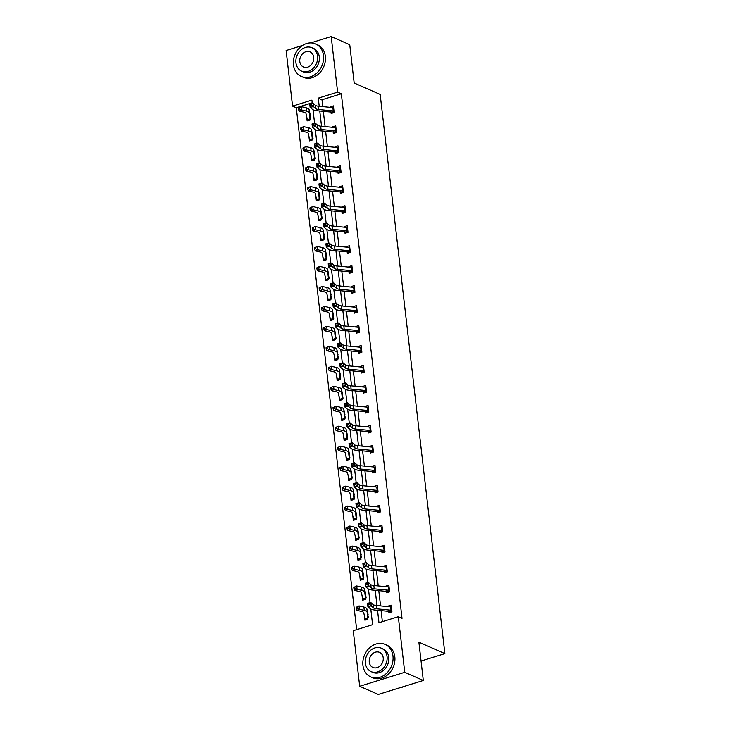 <?xml version="1.0" encoding="UTF-8"?>
<svg xmlns="http://www.w3.org/2000/svg" width="731" height="731" viewBox="0 0 731 731"><rect width="100%" height="100%" fill="white"/><g stroke="black" fill="none" stroke-linecap="round" stroke-linejoin="round"><path stroke-width="1.1" d="M310.666 42.919L331.189 36.55L349.747 44.719L354.179 82.996L380.166 94.436L444.868 653.633L418.881 642.193L423.304 680.47L378.256 694.45L359.689 686.281L353.256 630.689L372.6 624.694L370.791 609.033M312.219 102.806L296.274 107.749L356.664 629.638M296.274 107.749L292.564 106.114L286.132 50.53L302.57 45.432M423.304 680.47L404.746 672.301L359.689 686.281M421.056 661.025L444.868 653.633M333.153 130.666L333.473 133.444L336.479 132.512L335.712 125.86L332.706 126.792L332.769 127.331M337.777 170.606L338.097 173.393L341.103 172.461L340.326 165.8L337.329 166.732L337.393 167.28M342.4 210.546L342.72 213.333L345.717 212.401L344.95 205.74L341.944 206.672L342.007 207.22M347.015 250.486L347.344 253.273L350.341 252.341L349.573 245.689L346.567 246.621L346.631 247.16M351.638 290.435L351.958 293.213L354.964 292.281L354.197 285.629L351.191 286.561L351.255 287.1M356.262 330.375L356.582 333.162L359.588 332.23L358.811 325.569L355.814 326.501L355.878 327.049M360.886 370.315L361.205 373.102L364.212 372.17L363.435 365.509L360.438 366.441L360.493 366.989M365.5 410.255L365.829 413.042L368.826 412.11L368.058 405.458L365.052 406.39L365.116 406.929M370.124 450.205L370.443 452.982L373.45 452.05L372.682 445.398L369.676 446.33L369.74 446.869M374.747 490.145L375.067 492.932L378.073 492L377.306 485.338L374.299 486.27L374.363 486.819M379.371 530.085L379.691 532.872L382.697 531.94L381.92 525.278L378.923 526.21L378.987 526.759M383.985 570.025L384.314 572.812L387.311 571.88L386.544 565.227L383.537 566.159L383.601 566.699M388.609 609.974L388.929 612.752L391.935 611.82L391.167 605.167L388.161 606.1L388.225 606.639M377.534 610.284L378.969 622.711L398.313 616.717L402.023 618.353L341.331 93.769L321.987 99.772L322.782 106.625M323.33 111.35L325.094 126.6M325.633 131.315L327.406 146.565M327.945 151.29L329.708 166.54M330.257 171.264L332.02 186.515M332.568 191.23L334.332 206.48M334.88 211.204L336.644 226.455M337.192 231.179L338.956 246.42M339.504 251.144L341.267 266.395M341.816 271.119L343.579 286.369M344.127 291.084L345.891 306.335M346.43 311.059L348.203 326.309M348.742 331.033L350.505 346.284M351.054 350.999L352.817 366.249M353.365 370.973L355.129 386.224M355.677 390.948L357.441 406.198M357.989 410.913L359.753 426.164M360.301 430.888L362.064 446.138M362.613 450.853L364.376 466.104M364.924 470.828L366.688 486.078M367.227 490.803L369 506.053M369.539 510.768L371.302 526.018M371.851 530.743L373.614 545.993M374.162 550.717L375.926 565.968M376.474 570.683L378.238 585.933M378.786 590.657L380.549 605.908M381.098 610.632L382.368 621.661M386.297 589.999L386.626 592.786L389.623 591.854L388.855 585.193L385.849 586.125L385.913 586.673M381.683 550.059L382.002 552.846L385.009 551.914L384.232 545.253L381.235 546.185L381.29 546.733M377.059 510.119L377.379 512.897L380.385 511.965L379.608 505.313L376.611 506.245L376.675 506.784M372.435 470.17L372.755 472.957L375.761 472.025L374.994 465.373L371.988 466.296L372.052 466.844M367.812 430.23L368.141 433.017L371.138 432.085L370.37 425.424L367.364 426.356L367.428 426.904M363.188 390.29L363.517 393.077L366.514 392.145L365.747 385.484L362.74 386.416L362.804 386.955M358.574 350.341L358.894 353.128L361.9 352.196L361.123 345.544L358.126 346.476L358.19 347.015M353.95 310.401L354.27 313.188L357.276 312.256L356.509 305.595L353.502 306.527L353.566 307.075M349.327 270.461L349.646 273.248L352.653 272.316L351.885 265.655L348.879 266.587L348.943 267.135M344.703 230.521L345.032 233.299L348.029 232.367L347.262 225.715L344.255 226.647L344.319 227.186M340.089 190.572L340.408 193.359L343.415 192.427L342.638 185.775L339.641 186.707L339.696 187.246M335.465 150.632L335.785 153.419L338.791 152.487L338.024 145.825L335.017 146.757L335.081 147.306M330.841 110.692L331.161 113.479L334.168 112.547L333.4 105.885L330.394 106.817L330.458 107.366M331.189 36.55L337.621 92.133L318.277 98.137L319.219 106.287M341.331 93.769L337.621 92.133M398.313 616.717L404.746 672.301M312.292 103.455L311.909 100.11L292.564 106.114M370.06 602.737L368.479 589.067M367.748 582.762L366.167 569.093M365.445 562.797L363.855 549.127M363.133 542.822L361.553 529.153M360.822 522.848L359.241 509.178M358.51 502.882L356.929 489.213M356.198 482.908L354.617 469.238M353.886 462.933L352.305 449.263M351.574 442.968L349.994 429.298M349.263 422.993L347.682 409.323M346.951 403.028L345.37 389.349M344.648 383.053L343.058 369.383M342.336 363.079L340.756 349.409M340.025 343.113L338.444 329.443M337.713 323.139L336.132 309.469M335.401 303.164L333.82 289.494M333.089 283.199L331.508 269.529M330.777 263.224L329.197 249.554M328.466 243.259L326.885 229.58M326.154 223.284L324.573 209.614M323.851 203.309L322.261 189.64M321.539 183.344L319.959 169.674M319.228 163.369L317.647 149.7M316.916 143.395L315.335 129.725M314.604 123.429L313.023 109.76M319.767 111.002L321.53 126.253M322.079 130.977L323.842 146.227M324.381 150.951L326.154 166.202M326.693 170.917L328.457 186.167M329.005 190.892L330.768 206.142M331.317 210.857L333.08 226.107M333.628 230.832L335.392 246.082M335.94 250.806L337.704 266.057M338.252 270.772L340.016 286.022M340.564 290.746L342.327 305.997M342.866 310.721L344.639 325.971M345.178 330.686L346.942 345.937M347.49 350.661L349.254 365.911M349.802 370.635L351.565 385.877M352.114 390.601L353.877 405.851M354.425 410.575L356.189 425.826M356.737 430.541L358.501 445.791M359.049 450.515L360.812 465.766M361.361 470.49L363.124 485.74M363.663 490.455L365.436 505.706M365.975 510.43L367.739 525.68M368.287 530.404L370.05 545.655M370.599 550.37L372.362 565.62M372.911 570.344L374.674 585.595M375.222 590.319L376.986 605.56M309.368 113.342L310.136 120.003L307.139 120.926L306.609 116.348M311.68 133.316L312.448 139.968L309.451 140.9L308.921 136.322M313.992 153.282L314.759 159.943L311.762 160.875L311.232 156.297M316.304 173.256L317.071 179.908L314.065 180.84L313.535 176.262M318.615 193.222L319.383 199.883L316.377 200.815L315.847 196.237M320.927 213.196L321.695 219.857L318.689 220.789L318.159 216.202M323.23 233.171L324.007 239.823L321 240.755L320.47 236.177M325.542 253.136L326.318 259.797L323.312 260.729L322.782 256.152M327.853 273.111L328.63 279.772L325.624 280.704L325.094 276.117M330.165 293.085L330.933 299.737L327.936 300.669L327.406 296.092M332.477 313.051L333.245 319.712L330.248 320.644L329.718 316.066M334.789 333.025L335.556 339.677L332.55 340.609L332.02 336.032M337.101 353L337.868 359.652L334.862 360.584L334.332 356.006M339.412 372.965L340.18 379.627L337.174 380.559L336.644 375.981M341.724 392.94L342.492 399.592L339.486 400.524L338.956 395.946M344.027 412.905L344.804 419.567L341.797 420.499L341.267 415.921M346.339 432.88L347.115 439.541L344.109 440.473L343.579 435.886M348.65 452.854L349.418 459.507L346.421 460.439L345.891 455.861M350.962 472.82L351.73 479.481L348.733 480.413L348.203 475.835M353.274 492.795L354.042 499.456L351.044 500.388L350.514 495.801M355.586 512.769L356.353 519.421L353.347 520.353L352.817 515.775M357.898 532.735L358.665 539.396L355.659 540.328L355.129 535.75M360.209 552.709L360.977 559.361L357.971 560.293L357.441 555.715M362.521 572.684L363.289 579.336L360.282 580.268L359.753 575.69M364.824 592.649L365.601 599.31L362.594 600.242L362.064 595.655M367.136 612.624L367.912 619.276L364.906 620.208L364.376 615.63M321.987 99.772L318.277 98.137M389.724 606.785L388.161 606.1M387.412 586.819L385.849 586.125M385.1 566.845L383.537 566.159M382.797 546.87L381.235 546.185M380.485 526.905L378.923 526.21M378.174 506.93L376.611 506.245M375.862 486.956L374.299 486.27M373.55 466.99L371.988 466.296M371.238 447.016L369.676 446.33M368.927 427.05L367.364 426.356M366.615 407.076L365.052 406.39M364.303 387.101L362.74 386.416M362 367.136L360.438 366.441M359.689 347.161L358.126 346.476M357.377 327.186L355.814 326.501M355.065 307.221L353.502 306.527M352.753 287.246L351.191 286.561M350.441 267.272L348.879 266.587M348.13 247.306L346.567 246.621M345.818 227.332L344.255 226.647M343.506 207.366L341.944 206.672M341.203 187.392L339.641 186.707M338.892 167.417L337.329 166.732M336.58 147.452L335.017 146.757M334.268 127.477L332.706 126.792M331.956 107.503L330.394 106.817M390.327 612.322L389.724 611.673M391.761 610.303A4.971 1.645 173.4 0 0 391.021 610.202L376.538 608.813A7.1 2.357 -6.6 0 1 373.459 607.854L371.229 605.898L367.885 606.62L370.114 608.585A10.654 3.536 173.4 0 0 374.747 610.019L388.773 611.363M391.377 606.977A4.971 1.645 173.4 0 0 390.637 606.876L376.154 605.487A7.1 2.357 -6.6 0 1 373.075 604.528L370.836 602.563L371.229 605.898L369.511 604.592L369.356 603.258L368.022 603.55L368.177 604.884L369.511 604.592M368.177 604.884L367.885 606.62L367.501 603.294L370.836 602.563L369.356 603.258M389.431 611.436L391.807 610.705M367.501 603.294L368.022 603.55M366.304 619.778L365.473 618.874A4.971 1.645 -6.6 0 1 364.952 618.289L363.755 612.779A7.1 2.357 173.4 0 0 361.744 611.491L356.902 610.339L356.253 608.704L357.258 608.274L357.103 606.94L356.098 607.379L356.253 608.704M356.098 607.379L359.031 605.917L363.874 607.077A10.654 3.536 -6.6 0 1 366.898 609.005L368.086 614.515M357.103 606.94L359.031 605.917L359.414 609.252L364.257 610.403A10.654 3.536 -6.6 0 1 367.282 612.331L368.47 617.841M365.473 618.874L367.775 618.152M357.258 608.274L359.414 609.252L356.902 610.339M400.049 687.688A17.763 14.574 -66.2 0 0 404.508 686.308M362.932 665.329A17.763 14.574 -66.2 0 0 370.791 676.924A17.763 14.574 -66.2 0 0 386.535 673.333A17.763 14.574 -66.2 0 0 392.967 656.009A17.763 14.574 -66.2 0 0 385.1 644.413A17.763 14.574 -66.2 0 0 369.365 648.004A17.763 14.574 -66.2 0 0 362.932 665.329M370.791 676.924L372.655 677.738A17.763 14.574 -66.2 0 0 388.389 674.146A17.763 14.574 -66.2 0 0 394.822 656.822A17.763 14.574 -66.2 0 0 386.964 645.235L385.1 644.413M381.39 648.214L383.099 648.964A12.783 10.499 113.8 0 1 388.764 657.315A12.783 10.499 113.8 0 1 384.131 669.788A12.783 10.499 113.8 0 1 372.801 672.374L371.092 671.615A12.783 10.499 -66.2 0 0 382.423 669.029A12.783 10.499 -66.2 0 0 387.055 656.557A12.783 10.499 -66.2 0 0 381.39 648.214A12.783 10.499 -66.2 0 0 370.06 650.8A12.783 10.499 -66.2 0 0 365.427 663.273A12.783 10.499 -66.2 0 0 371.092 671.615M383.208 657.754A8.242 6.762 -66.2 0 0 379.563 652.372A8.242 6.762 -66.2 0 0 372.253 654.044A8.242 6.762 -66.2 0 0 369.274 662.076A8.242 6.762 -66.2 0 0 372.92 667.458A8.242 6.762 -66.2 0 0 380.23 665.795A8.242 6.762 -66.2 0 0 383.208 657.754M293.451 64.858A17.763 14.574 -66.2 0 0 301.318 76.453A17.763 14.574 -66.2 0 0 317.062 72.862A17.763 14.574 -66.2 0 0 323.495 55.538A17.763 14.574 -66.2 0 0 315.628 43.942A17.763 14.574 -66.2 0 0 299.884 47.533A17.763 14.574 -66.2 0 0 293.451 64.858M301.318 76.453L303.173 77.267A17.763 14.574 -66.2 0 0 318.917 73.676A17.763 14.574 -66.2 0 0 325.35 56.36A17.763 14.574 -66.2 0 0 317.482 44.765L315.628 43.942M311.918 47.743L313.626 48.493A12.783 10.499 113.8 0 1 319.283 56.844A12.783 10.499 113.8 0 1 314.659 69.317A12.783 10.499 113.8 0 1 303.319 71.903L301.611 71.154A12.783 10.499 -66.2 0 0 312.95 68.568A12.783 10.499 -66.2 0 0 317.574 56.095A12.783 10.499 -66.2 0 0 311.918 47.743A12.783 10.499 -66.2 0 0 300.578 50.329A12.783 10.499 -66.2 0 0 295.954 62.802A12.783 10.499 -66.2 0 0 301.611 71.154M313.736 57.283A8.242 6.762 -66.2 0 0 310.081 51.91A8.242 6.762 -66.2 0 0 302.78 53.573A8.242 6.762 -66.2 0 0 299.801 61.614A8.242 6.762 -66.2 0 0 303.447 66.987A8.242 6.762 -66.2 0 0 310.748 65.324A8.242 6.762 -66.2 0 0 313.736 57.283M388.015 592.348L387.412 591.708M389.449 590.337A4.971 1.645 173.4 0 0 388.709 590.228L374.235 588.839A7.1 2.357 -6.6 0 1 371.147 587.888L368.917 585.924L365.573 586.655L367.803 588.61A10.654 3.536 173.4 0 0 372.435 590.045L386.461 591.397M389.066 587.002A4.971 1.645 173.4 0 0 388.325 586.902L373.843 585.513A7.1 2.357 -6.6 0 1 370.763 584.562L368.525 582.598L368.917 585.924L367.2 584.626L367.044 583.292L365.71 583.585L365.865 584.91L367.2 584.626M365.865 584.91L365.573 586.655L365.189 583.32L368.525 582.598L367.044 583.292M387.119 591.461L389.495 590.73M365.189 583.32L365.71 583.585M385.703 572.382L385.1 571.733M387.138 570.363A4.971 1.645 173.4 0 0 386.397 570.262L371.924 568.873A7.1 2.357 -6.6 0 1 368.835 567.914L366.606 565.949L363.261 566.68L365.5 568.645A10.654 3.536 173.4 0 0 370.124 570.079L384.15 571.423M386.754 567.037A4.971 1.645 173.4 0 0 386.014 566.936L371.54 565.538A7.1 2.357 -6.6 0 1 368.451 564.588L366.222 562.623L366.606 565.949L364.888 564.652L364.742 563.318L363.398 563.61L363.554 564.944L364.888 564.652M363.554 564.944L363.261 566.68L362.878 563.354L366.222 562.623L364.742 563.318M384.817 571.496L387.183 570.756M362.878 563.354L363.398 563.61M363.992 599.804L363.161 598.899A4.971 1.645 -6.6 0 1 362.64 598.323L361.443 592.804A7.1 2.357 173.4 0 0 359.433 591.525L354.59 590.365L353.941 588.738L354.946 588.3L354.791 586.966L353.786 587.404L353.941 588.738M353.786 587.404L356.719 585.951L361.562 587.103A10.654 3.536 -6.6 0 1 364.586 589.031L365.774 594.55M354.791 586.966L356.719 585.951L357.103 589.277L361.955 590.429A10.654 3.536 -6.6 0 1 364.97 592.366L366.167 597.876M363.161 598.899L365.463 598.186M354.946 588.3L357.103 589.277L354.59 590.365M361.681 579.838L360.849 578.925A4.971 1.645 -6.6 0 1 360.328 578.349L359.131 572.839A7.1 2.357 173.4 0 0 357.121 571.551L352.278 570.399L351.629 568.764L352.634 568.325L352.479 567L351.474 567.43L351.629 568.764M351.474 567.43L354.407 565.977L359.25 567.128A10.654 3.536 -6.6 0 1 362.274 569.065L363.471 574.575M352.479 567L354.407 565.977L354.8 569.303L359.643 570.463A10.654 3.536 -6.6 0 1 362.658 572.391L363.855 577.901M360.849 578.925L363.161 578.212M352.634 568.325L354.8 569.303L352.278 570.399M383.391 552.408L382.788 551.759M384.826 550.388A4.971 1.645 173.4 0 0 384.095 550.288L369.612 548.899A7.1 2.357 -6.6 0 1 366.523 547.948L364.294 545.984L360.95 546.706L363.188 548.67A10.654 3.536 173.4 0 0 367.812 550.105L381.838 551.448M384.442 547.062A4.971 1.645 173.4 0 0 383.702 546.962L369.228 545.573A7.1 2.357 -6.6 0 1 366.14 544.613L363.91 542.658L364.294 545.984L362.585 544.677L362.43 543.352L361.087 543.636L361.242 544.97L362.585 544.677M361.242 544.97L360.95 546.706L360.566 543.38L363.91 542.658L362.43 543.352M382.505 551.521L384.871 550.79M360.566 543.38L361.087 543.636M359.369 559.864L358.546 558.959A4.971 1.645 -6.6 0 1 358.016 558.374L356.829 552.864A7.1 2.357 173.4 0 0 354.809 551.576L349.966 550.425L349.317 548.789L350.323 548.36L350.176 547.026L349.162 547.464L349.317 548.789M349.162 547.464L352.104 546.011L356.947 547.163A10.654 3.536 -6.6 0 1 359.963 549.091L361.16 554.601M350.176 547.026L352.104 546.011L352.488 549.337L357.331 550.489A10.654 3.536 -6.6 0 1 360.346 552.417L361.543 557.936M358.546 558.959L360.849 558.246M350.323 548.36L352.488 549.337L349.966 550.425M381.089 532.442L380.485 531.793M382.514 530.423A4.971 1.645 173.4 0 0 381.783 530.322L367.3 528.924A7.1 2.357 -6.6 0 1 364.212 527.974L361.982 526.009L358.638 526.74L360.876 528.696A10.654 3.536 173.4 0 0 365.5 530.13L379.526 531.483M382.13 527.097A4.971 1.645 173.4 0 0 381.399 526.987L366.916 525.598A7.1 2.357 -6.6 0 1 363.828 524.648L361.598 522.683L361.982 526.009L360.273 524.712L360.118 523.378L358.784 523.67L358.93 524.995L360.273 524.712M358.93 524.995L358.638 526.74L358.254 523.405L361.598 522.683L360.118 523.378M380.193 531.556L382.56 530.816M358.254 523.405L358.784 523.67M357.057 539.889L356.235 538.985A4.971 1.645 -6.6 0 1 355.705 538.409L354.517 532.899A7.1 2.357 173.4 0 0 352.506 531.611L347.654 530.45L347.006 528.824L348.02 528.385L347.865 527.051L346.86 527.49L347.006 528.824M346.86 527.49L349.793 526.037L354.636 527.188A10.654 3.536 -6.6 0 1 357.651 529.116L358.848 534.635M347.865 527.051L349.793 526.037L350.176 529.363L355.019 530.514A10.654 3.536 -6.6 0 1 358.035 532.451L359.232 537.961M356.235 538.985L358.537 538.272M348.02 528.385L350.176 529.363L347.654 530.45M378.777 512.468L378.174 511.819M380.211 510.448A4.971 1.645 173.4 0 0 379.471 510.348L364.988 508.959A7.1 2.357 -6.6 0 1 361.909 507.999L359.67 506.044L356.326 506.766L358.565 508.73A10.654 3.536 173.4 0 0 363.188 510.165L377.214 511.508M379.818 507.122A4.971 1.645 173.4 0 0 379.087 507.022L364.605 505.633A7.1 2.357 -6.6 0 1 361.516 504.673L359.286 502.709L359.67 506.044L357.962 504.737L357.806 503.403L356.472 503.696L356.618 505.03L357.962 504.737M356.618 505.03L356.326 506.766L355.942 503.44L359.286 502.709L357.806 503.403M377.881 511.581L380.257 510.841M355.942 503.44L356.472 503.696M354.745 519.924L353.923 519.01A4.971 1.645 -6.6 0 1 353.402 518.434L352.205 512.924A7.1 2.357 173.4 0 0 350.195 511.636L345.352 510.485L344.703 508.849L345.708 508.41L345.553 507.086L344.548 507.524L344.703 508.849M344.548 507.524L347.481 506.062L352.324 507.213A10.654 3.536 -6.6 0 1 355.339 509.151L356.536 514.661M345.553 507.086L347.481 506.062L347.865 509.397L352.707 510.549A10.654 3.536 -6.6 0 1 355.723 512.477L356.92 517.987M353.923 519.01L356.225 518.297M345.708 508.41L347.865 509.397L345.352 510.485M376.465 492.493L375.862 491.844M377.9 490.483A4.971 1.645 173.4 0 0 377.159 490.373L362.677 488.984A7.1 2.357 -6.6 0 1 359.597 488.034L357.358 486.069L354.023 486.791L356.253 488.756A10.654 3.536 173.4 0 0 360.876 490.19L374.912 491.534M377.516 487.148A4.971 1.645 173.4 0 0 376.776 487.047L362.293 485.658A7.1 2.357 -6.6 0 1 359.213 484.699L356.975 482.743L357.358 486.069L355.65 484.763L355.494 483.438L354.16 483.721L354.316 485.055L355.65 484.763M354.316 485.055L354.023 486.791L353.63 483.465L356.975 482.743L355.494 483.438M375.57 491.607L377.945 490.876M353.63 483.465L354.16 483.721M374.153 472.528L373.55 471.879M375.588 470.508A4.971 1.645 173.4 0 0 374.848 470.408L360.365 469.019A7.1 2.357 -6.6 0 1 357.285 468.059L355.047 466.095L351.712 466.826L353.941 468.79A10.654 3.536 173.4 0 0 358.565 470.216L372.6 471.568M375.204 467.182A4.971 1.645 173.4 0 0 374.464 467.072L359.981 465.684A7.1 2.357 -6.6 0 1 356.902 464.733L354.663 462.769L355.047 466.095L353.338 464.797L353.183 463.463L351.849 463.756L352.004 465.09L353.338 464.797M352.004 465.09L351.712 466.826L351.328 463.5L354.663 462.769L353.183 463.463M373.258 471.641L375.633 470.901M351.328 463.5L351.849 463.756M371.841 452.553L371.238 451.904M373.276 450.534A4.971 1.645 173.4 0 0 372.536 450.433L358.053 449.044A7.1 2.357 -6.6 0 1 354.974 448.085L352.735 446.129L349.4 446.851L351.629 448.816A10.654 3.536 173.4 0 0 356.253 450.25L370.288 451.594M372.892 447.208A4.971 1.645 173.4 0 0 372.152 447.107L357.669 445.718A7.1 2.357 -6.6 0 1 354.59 444.759L352.351 442.794L352.735 446.129L351.026 444.823L350.871 443.489L349.537 443.781L349.692 445.115L351.026 444.823M349.692 445.115L349.4 446.851L349.016 443.525L352.351 442.794L350.871 443.489M370.946 451.667L373.322 450.936M349.016 443.525L349.537 443.781M369.53 432.578L368.927 431.93M370.964 430.568A4.971 1.645 173.4 0 0 370.224 430.458L355.741 429.07A7.1 2.357 -6.6 0 1 352.662 428.119L350.432 426.155L347.088 426.886L349.317 428.841A10.654 3.536 173.4 0 0 353.95 430.276L367.976 431.619M370.58 427.233A4.971 1.645 173.4 0 0 369.84 427.132L355.357 425.744A7.1 2.357 -6.6 0 1 352.278 424.784L350.039 422.829L350.432 426.155L348.714 424.848L348.559 423.523L347.225 423.816L347.38 425.14L348.714 424.848M347.38 425.14L347.088 426.886L346.704 423.551L350.039 422.829L348.559 423.523M368.634 431.692L371.01 430.961M346.704 423.551L347.225 423.816M367.218 412.613L366.615 411.964M368.652 410.594A4.971 1.645 173.4 0 0 367.912 410.493L353.438 409.104A7.1 2.357 -6.6 0 1 350.35 408.145L348.12 406.18L344.776 406.911L347.015 408.876A10.654 3.536 173.4 0 0 351.638 410.31L365.664 411.654M368.269 407.268A4.971 1.645 173.4 0 0 367.529 407.158L353.046 405.769A7.1 2.357 -6.6 0 1 349.966 404.819L347.737 402.854L348.12 406.18L346.403 404.883L346.247 403.549L344.913 403.841L345.069 405.175L346.403 404.883M345.069 405.175L344.776 406.911L344.392 403.585L347.737 402.854L346.247 403.549M366.332 411.727L368.698 410.986M344.392 403.585L344.913 403.841M364.906 392.638L364.303 391.99M366.341 390.619A4.971 1.645 173.4 0 0 365.601 390.518L351.127 389.13A7.1 2.357 -6.6 0 1 348.038 388.179L345.809 386.215L342.464 386.937L344.703 388.901A10.654 3.536 173.4 0 0 349.327 390.336L363.353 391.679M365.957 387.293A4.971 1.645 173.4 0 0 365.217 387.192L350.743 385.804A7.1 2.357 -6.6 0 1 347.654 384.844L345.425 382.88L345.809 386.215L344.091 384.908L343.945 383.574L342.601 383.866L342.757 385.2L344.091 384.908M342.757 385.2L342.464 386.937L342.081 383.611L345.425 382.88L343.945 383.574M364.02 391.752L366.386 391.021M342.081 383.611L342.601 383.866M362.594 372.673L361.991 372.024M364.029 370.654A4.971 1.645 173.4 0 0 363.298 370.544L348.815 369.155A7.1 2.357 -6.6 0 1 345.726 368.205L343.497 366.24L340.153 366.971L342.391 368.927A10.654 3.536 173.4 0 0 347.015 370.361L361.041 371.714M363.645 367.327A4.971 1.645 173.4 0 0 362.905 367.218L348.431 365.829A7.1 2.357 -6.6 0 1 345.343 364.879L343.113 362.914L343.497 366.24L341.788 364.943L341.633 363.609L340.29 363.901L340.445 365.226L341.788 364.943M340.445 365.226L340.153 366.971L339.769 363.636L343.113 362.914L341.633 363.609M361.708 371.787L364.075 371.046M339.769 363.636L340.29 363.901M360.292 352.698L359.689 352.05M361.717 350.679A4.971 1.645 173.4 0 0 360.986 350.578L346.503 349.19A7.1 2.357 -6.6 0 1 343.415 348.23L341.185 346.266L337.841 346.997L340.079 348.961A10.654 3.536 173.4 0 0 344.703 350.396L358.729 351.739M361.333 347.353A4.971 1.645 173.4 0 0 360.602 347.252L346.119 345.864A7.1 2.357 -6.6 0 1 343.031 344.904L340.801 342.94L341.185 346.266L339.476 344.968L339.321 343.634L337.987 343.926L338.133 345.26L339.476 344.968M338.133 345.26L337.841 346.997L337.457 343.671L340.801 342.94L339.321 343.634M359.396 351.812L361.763 351.072M337.457 343.671L337.987 343.926M357.98 332.724L357.377 332.075M359.414 330.714A4.971 1.645 173.4 0 0 358.674 330.604L344.191 329.215A7.1 2.357 -6.6 0 1 341.112 328.265L338.873 326.3L335.529 327.022L337.768 328.987A10.654 3.536 173.4 0 0 342.391 330.421L356.417 331.764M359.022 327.378A4.971 1.645 173.4 0 0 358.291 327.278L343.808 325.889A7.1 2.357 -6.6 0 1 340.719 324.93L338.49 322.974L338.873 326.3L337.165 324.993L337.009 323.669L335.675 323.952L335.831 325.286L337.165 324.993M335.831 325.286L335.529 327.022L335.145 323.696L338.49 322.974L337.009 323.669M357.084 331.837L359.46 331.106M335.145 323.696L335.675 323.952M355.668 312.758L355.065 312.11M357.103 310.739A4.971 1.645 173.4 0 0 356.362 310.638L341.88 309.25A7.1 2.357 -6.6 0 1 338.8 308.29L336.562 306.326L333.226 307.057L335.456 309.021A10.654 3.536 173.4 0 0 340.079 310.447L354.115 311.799M356.719 307.413A4.971 1.645 173.4 0 0 355.979 307.303L341.496 305.914A7.1 2.357 -6.6 0 1 338.416 304.964L336.178 303L336.562 306.326L334.853 305.028L334.697 303.694L333.363 303.986L333.519 305.311L334.853 305.028M333.519 305.311L333.226 307.057L332.833 303.721L336.178 303L334.697 303.694M354.773 311.872L357.148 311.132M332.833 303.721L333.363 303.986M353.356 292.784L352.753 292.135M354.791 290.764A4.971 1.645 173.4 0 0 354.051 290.664L339.568 289.275A7.1 2.357 -6.6 0 1 336.488 288.316L334.25 286.36L330.915 287.082L333.144 289.047A10.654 3.536 173.4 0 0 337.768 290.481L351.803 291.824M354.407 287.438A4.971 1.645 173.4 0 0 353.667 287.338L339.184 285.949A7.1 2.357 -6.6 0 1 336.105 284.989L333.866 283.025L334.25 286.36L332.541 285.053L332.386 283.719L331.052 284.012L331.207 285.346L332.541 285.053M331.207 285.346L330.915 287.082L330.531 283.756L333.866 283.025L332.386 283.719M352.461 291.897L354.837 291.157M330.531 283.756L331.052 284.012M351.044 272.809L350.441 272.16M352.479 270.799A4.971 1.645 173.4 0 0 351.739 270.689L337.256 269.3A7.1 2.357 -6.6 0 1 334.177 268.35L331.938 266.386L328.603 267.107L330.832 269.072A10.654 3.536 173.4 0 0 335.456 270.507L349.491 271.85M352.095 267.464A4.971 1.645 173.4 0 0 351.355 267.363L336.872 265.974A7.1 2.357 -6.6 0 1 333.793 265.015L331.554 263.059L331.938 266.386L330.229 265.079L330.074 263.754L328.74 264.037L328.895 265.371L330.229 265.079M328.895 265.371L328.603 267.107L328.219 263.781L331.554 263.059L330.074 263.754M350.149 271.923L352.525 271.192M328.219 263.781L328.74 264.037M348.733 252.844L348.13 252.195M350.167 250.824A4.971 1.645 173.4 0 0 349.427 250.724L334.944 249.335A7.1 2.357 -6.6 0 1 331.865 248.376L329.635 246.411L326.291 247.142L328.521 249.107A10.654 3.536 173.4 0 0 333.153 250.532L347.179 251.884M349.784 247.498A4.971 1.645 173.4 0 0 349.043 247.389L334.56 246A7.1 2.357 -6.6 0 1 331.481 245.049L329.242 243.085L329.635 246.411L327.917 245.113L327.762 243.779L326.428 244.072L326.583 245.406L327.917 245.113M326.583 245.406L326.291 247.142L325.907 243.816L329.242 243.085L327.762 243.779M347.837 251.957L350.213 251.217M325.907 243.816L326.428 244.072M346.421 232.869L345.818 232.22M347.855 230.85A4.971 1.645 173.4 0 0 347.115 230.749L332.642 229.36A7.1 2.357 -6.6 0 1 329.553 228.401L327.324 226.446L323.979 227.167L326.218 229.132A10.654 3.536 173.4 0 0 330.841 230.567L344.868 231.91M347.472 227.524A4.971 1.645 173.4 0 0 346.732 227.423L332.249 226.034A7.1 2.357 -6.6 0 1 329.169 225.075L326.94 223.11L327.324 226.446L325.606 225.139L325.45 223.805L324.116 224.097L324.272 225.431L325.606 225.139M324.272 225.431L323.979 227.167L323.595 223.841L326.94 223.11L325.45 223.805M345.535 231.983L347.901 231.252M323.595 223.841L324.116 224.097M352.433 499.949L351.611 499.045A4.971 1.645 -6.6 0 1 351.09 498.46L349.893 492.95A7.1 2.357 173.4 0 0 347.883 491.661L343.04 490.51L342.391 488.884L343.396 488.445L343.241 487.111L342.236 487.55L342.391 488.884M342.236 487.55L345.169 486.097L350.012 487.248A10.654 3.536 -6.6 0 1 353.027 489.176L354.224 494.686M343.241 487.111L345.169 486.097L345.553 489.423L350.396 490.574A10.654 3.536 -6.6 0 1 353.411 492.502L354.608 498.021M351.611 499.045L353.914 498.332M343.396 488.445L345.553 489.423L343.04 490.51M350.122 479.984L349.299 479.07A4.971 1.645 -6.6 0 1 348.778 478.494L347.581 472.984A7.1 2.357 173.4 0 0 345.571 471.696L340.728 470.545L340.079 468.909L341.085 468.47L340.929 467.146L339.924 467.575L340.079 468.909M339.924 467.575L342.857 466.122L347.7 467.273A10.654 3.536 -6.6 0 1 350.716 469.211L351.913 474.721M340.929 467.146L342.857 466.122L343.241 469.448L348.084 470.6A10.654 3.536 -6.6 0 1 351.099 472.537L352.296 478.047M349.299 479.07L351.602 478.357M341.085 468.47L343.241 469.448L340.728 470.545M347.81 460.009L346.987 459.105A4.971 1.645 -6.6 0 1 346.467 458.52L345.27 453.01A7.1 2.357 173.4 0 0 343.259 451.721L338.416 450.57L337.768 448.935L338.773 448.505L338.617 447.171L337.612 447.61L337.768 448.935M337.612 447.61L340.545 446.148L345.388 447.308A10.654 3.536 -6.6 0 1 348.404 449.236L349.601 454.746M338.617 447.171L340.545 446.148L340.929 449.483L345.772 450.634A10.654 3.536 -6.6 0 1 348.797 452.562L349.985 458.072M346.987 459.105L349.29 458.383M338.773 448.505L340.929 449.483L338.416 450.57M345.507 440.035L344.676 439.13A4.971 1.645 -6.6 0 1 344.155 438.554L342.958 433.035A7.1 2.357 173.4 0 0 340.948 431.747L336.105 430.596L335.456 428.969L336.461 428.53L336.306 427.196L335.301 427.635L335.456 428.969M335.301 427.635L338.234 426.182L343.077 427.333A10.654 3.536 -6.6 0 1 346.101 429.261L347.289 434.771M336.306 427.196L338.234 426.182L338.617 429.508L343.46 430.66A10.654 3.536 -6.6 0 1 346.485 432.597L347.673 438.107M344.676 439.13L346.978 438.417M336.461 428.53L338.617 429.508L336.105 430.596M343.195 420.069L342.364 419.155A4.971 1.645 -6.6 0 1 341.843 418.58L340.646 413.07A7.1 2.357 173.4 0 0 338.636 411.781L333.793 410.63L333.144 408.995L334.149 408.556L333.994 407.231L332.989 407.66L333.144 408.995M332.989 407.66L335.922 406.208L340.765 407.359A10.654 3.536 -6.6 0 1 343.789 409.296L344.977 414.806M333.994 407.231L335.922 406.208L336.306 409.534L341.158 410.694A10.654 3.536 -6.6 0 1 344.173 412.622L345.37 418.132M342.364 419.155L344.676 418.443M334.149 408.556L336.306 409.534L333.793 410.63M340.884 400.095L340.052 399.19A4.971 1.645 -6.6 0 1 339.531 398.605L338.343 393.095A7.1 2.357 173.4 0 0 336.324 391.807L331.481 390.656L330.832 389.02L331.837 388.59L331.682 387.256L330.677 387.695L330.832 389.02M330.677 387.695L333.61 386.233L338.462 387.393A10.654 3.536 -6.6 0 1 341.478 389.321L342.675 394.831M331.682 387.256L333.61 386.233L334.003 389.568L338.846 390.719A10.654 3.536 -6.6 0 1 341.861 392.648L343.058 398.157M340.052 399.19L342.364 398.468M331.837 388.59L334.003 389.568L331.481 390.656M338.572 380.12L337.749 379.215A4.971 1.645 -6.6 0 1 337.219 378.64L336.032 373.13A7.1 2.357 173.4 0 0 334.012 371.841L329.169 370.681L328.521 369.054L329.526 368.616L329.379 367.282L328.365 367.72L328.521 369.054M328.365 367.72L331.307 366.268L336.15 367.419A10.654 3.536 -6.6 0 1 339.166 369.347L340.363 374.866M329.379 367.282L331.307 366.268L331.691 369.594L336.534 370.745A10.654 3.536 -6.6 0 1 339.55 372.682L340.747 378.192M337.749 379.215L340.052 378.503M329.526 368.616L331.691 369.594L329.169 370.681M336.26 360.155L335.438 359.241A4.971 1.645 -6.6 0 1 334.908 358.665L333.72 353.155A7.1 2.357 173.4 0 0 331.71 351.867L326.858 350.716L326.209 349.08L327.223 348.641L327.068 347.316L326.063 347.746L326.209 349.08M326.063 347.746L328.996 346.293L333.839 347.444A10.654 3.536 -6.6 0 1 336.854 349.381L338.051 354.891M327.068 347.316L328.996 346.293L329.379 349.619L334.222 350.779A10.654 3.536 -6.6 0 1 337.238 352.707L338.435 358.217M335.438 359.241L337.74 358.528M327.223 348.641L329.379 349.619L326.858 350.716M333.948 340.18L333.126 339.275A4.971 1.645 -6.6 0 1 332.605 338.691L331.408 333.181A7.1 2.357 173.4 0 0 329.398 331.892L324.555 330.741L323.906 329.114L324.911 328.676L324.756 327.342L323.751 327.78L323.906 329.114M323.751 327.78L326.684 326.328L331.527 327.479A10.654 3.536 -6.6 0 1 334.542 329.407L335.739 334.917M324.756 327.342L326.684 326.328L327.068 329.654L331.911 330.805A10.654 3.536 -6.6 0 1 334.926 332.733L336.123 338.252M333.126 339.275L335.428 338.563M324.911 328.676L327.068 329.654L324.555 330.741M331.636 320.205L330.814 319.301A4.971 1.645 -6.6 0 1 330.293 318.725L329.096 313.215A7.1 2.357 173.4 0 0 327.086 311.927L322.243 310.776L321.594 309.14L322.599 308.701L322.444 307.367L321.439 307.806L321.594 309.14M321.439 307.806L324.372 306.353L329.215 307.504A10.654 3.536 -6.6 0 1 332.23 309.441L333.427 314.951M322.444 307.367L324.372 306.353L324.756 309.679L329.599 310.83A10.654 3.536 -6.6 0 1 332.614 312.767L333.811 318.277M330.814 319.301L333.117 318.588M322.599 308.701L324.756 309.679L322.243 310.776M329.325 300.24L328.502 299.335A4.971 1.645 -6.6 0 1 327.981 298.751L326.784 293.241A7.1 2.357 173.4 0 0 324.774 291.952L319.931 290.801L319.283 289.165L320.288 288.736L320.132 287.402L319.127 287.84L319.283 289.165M319.127 287.84L322.06 286.378L326.903 287.53A10.654 3.536 -6.6 0 1 329.919 289.467L331.116 294.977M320.132 287.402L322.06 286.378L322.444 289.714L327.287 290.865A10.654 3.536 -6.6 0 1 330.311 292.793L331.499 298.303M328.502 299.335L330.805 298.613M320.288 288.736L322.444 289.714L319.931 290.801M327.013 280.265L326.19 279.361A4.971 1.645 -6.6 0 1 325.67 278.785L324.473 273.266A7.1 2.357 173.4 0 0 322.462 271.978L317.62 270.826L316.971 269.2L317.976 268.761L317.821 267.427L316.815 267.866L316.971 269.2M316.815 267.866L319.749 266.413L324.591 267.564A10.654 3.536 -6.6 0 1 327.607 269.492L328.804 275.002M317.821 267.427L319.749 266.413L320.132 269.739L324.975 270.89A10.654 3.536 -6.6 0 1 328 272.827L329.188 278.337M326.19 279.361L328.493 278.648M317.976 268.761L320.132 269.739L317.62 270.826M324.71 260.3L323.879 259.386A4.971 1.645 -6.6 0 1 323.358 258.811L322.161 253.301A7.1 2.357 173.4 0 0 320.151 252.012L315.308 250.861L314.659 249.225L315.664 248.787L315.509 247.462L314.504 247.891L314.659 249.225M314.504 247.891L317.437 246.438L322.28 247.59A10.654 3.536 -6.6 0 1 325.304 249.527L326.492 255.037M315.509 247.462L317.437 246.438L317.821 249.764L322.663 250.916A10.654 3.536 -6.6 0 1 325.688 252.853L326.885 258.363M323.879 259.386L326.181 258.673M315.664 248.787L317.821 249.764L315.308 250.861M322.398 240.325L321.567 239.421A4.971 1.645 -6.6 0 1 321.046 238.836L319.849 233.326A7.1 2.357 173.4 0 0 317.839 232.038L312.996 230.886L312.347 229.251L313.352 228.821L313.197 227.487L312.192 227.926L312.347 229.251M312.192 227.926L315.125 226.464L319.968 227.624A10.654 3.536 -6.6 0 1 322.992 229.552L324.18 235.062M313.197 227.487L315.125 226.464L315.509 229.799L320.361 230.95A10.654 3.536 -6.6 0 1 323.376 232.878L324.573 238.388M321.567 239.421L323.879 238.699M313.352 228.821L315.509 229.799L312.996 230.886M344.109 212.895L343.506 212.246M345.544 210.884A4.971 1.645 173.4 0 0 344.813 210.775L330.33 209.386A7.1 2.357 -6.6 0 1 327.241 208.436L325.012 206.471L321.667 207.202L323.906 209.157A10.654 3.536 173.4 0 0 328.53 210.592L342.556 211.935M345.16 207.549A4.971 1.645 173.4 0 0 344.42 207.449L329.946 206.06A7.1 2.357 -6.6 0 1 326.858 205.109L324.628 203.145L325.012 206.471L323.294 205.164L323.148 203.839L321.804 204.132L321.96 205.457L323.294 205.164M321.96 205.457L321.667 207.202L321.284 203.867L324.628 203.145L323.148 203.839M343.223 212.008L345.589 211.277M321.284 203.867L321.804 204.132M341.806 192.929L341.194 192.28M343.232 190.91A4.971 1.645 173.4 0 0 342.501 190.809L328.018 189.42A7.1 2.357 -6.6 0 1 324.93 188.461L322.7 186.496L319.356 187.227L321.594 189.192A10.654 3.536 173.4 0 0 326.218 190.627L340.244 191.97M342.848 187.584A4.971 1.645 173.4 0 0 342.108 187.474L327.634 186.085A7.1 2.357 -6.6 0 1 324.546 185.135L322.316 183.17L322.7 186.496L320.991 185.199L320.836 183.865L319.493 184.157L319.648 185.491L320.991 185.199M319.648 185.491L319.356 187.227L318.972 183.901L322.316 183.17L320.836 183.865M340.911 192.043L343.278 191.303M318.972 183.901L319.493 184.157M339.495 172.955L338.892 172.306M340.92 170.935A4.971 1.645 173.4 0 0 340.189 170.835L325.706 169.446A7.1 2.357 -6.6 0 1 322.627 168.495L320.388 166.531L317.044 167.253L319.283 169.217A10.654 3.536 173.4 0 0 323.906 170.652L337.932 171.995M340.536 167.609A4.971 1.645 173.4 0 0 339.805 167.509L325.322 166.12A7.1 2.357 -6.6 0 1 322.234 165.16L320.004 163.196L320.388 166.531L318.679 165.224L318.524 163.89L317.19 164.183L317.336 165.517L318.679 165.224M317.336 165.517L317.044 167.253L316.66 163.927L320.004 163.196L318.524 163.89M338.599 172.068L340.966 171.337M316.66 163.927L317.19 164.183M337.183 152.989L336.58 152.34M338.617 150.97A4.971 1.645 173.4 0 0 337.877 150.86L323.394 149.471A7.1 2.357 -6.6 0 1 320.315 148.521L318.076 146.556L314.741 147.287L316.971 149.243A10.654 3.536 173.4 0 0 321.594 150.677L335.62 152.03M338.225 147.644A4.971 1.645 173.4 0 0 337.494 147.534L323.011 146.145A7.1 2.357 -6.6 0 1 319.922 145.195L317.693 143.23L318.076 146.556L316.368 145.259L316.212 143.925L314.878 144.217L315.034 145.542L316.368 145.259M315.034 145.542L314.741 147.287L314.348 143.952L317.693 143.23L316.212 143.925M336.287 152.103L338.663 151.363M314.348 143.952L314.878 144.217M334.871 133.015L334.268 132.366M336.306 130.995A4.971 1.645 173.4 0 0 335.566 130.895L321.083 129.506A7.1 2.357 -6.6 0 1 318.003 128.546L315.765 126.582L312.429 127.313L314.659 129.277A10.654 3.536 173.4 0 0 319.283 130.712L333.318 132.055M335.922 127.669A4.971 1.645 173.4 0 0 335.182 127.569L320.699 126.18A7.1 2.357 -6.6 0 1 317.62 125.22L315.381 123.256L315.765 126.582L314.056 125.284L313.901 123.95L312.566 124.243L312.722 125.577L314.056 125.284M312.722 125.577L312.429 127.313L312.036 123.987L315.381 123.256L313.901 123.95M333.976 132.128L336.351 131.388M312.036 123.987L312.566 124.243M332.559 113.04L331.956 112.391M333.994 111.03A4.971 1.645 173.4 0 0 333.254 110.92L318.771 109.531A7.1 2.357 -6.6 0 1 315.691 108.581L313.453 106.616L310.118 107.338L312.347 109.303A10.654 3.536 173.4 0 0 316.971 110.737L331.006 112.081M333.61 107.695A4.971 1.645 173.4 0 0 332.87 107.594L318.387 106.205A7.1 2.357 -6.6 0 1 315.308 105.246L313.069 103.29L313.453 106.616L311.744 105.31L311.589 103.985L310.255 104.268L310.41 105.602L311.744 105.31M310.41 105.602L310.118 107.338L309.734 104.012L313.069 103.29L311.589 103.985M331.664 112.154L334.04 111.423M309.734 104.012L310.255 104.268M320.087 220.351L319.255 219.446A4.971 1.645 -6.6 0 1 318.734 218.871L317.546 213.351A7.1 2.357 173.4 0 0 315.527 212.072L310.684 210.912L310.035 209.285L311.04 208.847L310.894 207.513L309.88 207.951L310.035 209.285M309.88 207.951L312.813 206.498L317.665 207.65A10.654 3.536 -6.6 0 1 320.681 209.578L321.878 215.097M310.894 207.513L312.813 206.498L313.206 209.824L318.049 210.976A10.654 3.536 -6.6 0 1 321.064 212.913L322.261 218.423M319.255 219.446L321.567 218.733M311.04 208.847L313.206 209.824L310.684 210.912M317.775 200.385L316.952 199.472A4.971 1.645 -6.6 0 1 316.422 198.896L315.235 193.386A7.1 2.357 173.4 0 0 313.215 192.098L308.372 190.946L307.724 189.311L308.729 188.872L308.583 187.547L307.568 187.977L307.724 189.311M307.568 187.977L310.511 186.524L315.353 187.675A10.654 3.536 -6.6 0 1 318.369 189.612L319.566 195.122M308.583 187.547L310.511 186.524L310.894 189.85L315.737 191.01A10.654 3.536 -6.6 0 1 318.753 192.938L319.95 198.448M316.952 199.472L319.255 198.759M308.729 188.872L310.894 189.85L308.372 190.946M315.463 180.411L314.641 179.506A4.971 1.645 -6.6 0 1 314.12 178.921L312.923 173.411A7.1 2.357 173.4 0 0 310.913 172.123L306.061 170.972L305.412 169.336L306.426 168.907L306.271 167.573L305.266 168.011L305.412 169.336M305.266 168.011L308.199 166.558L313.042 167.71A10.654 3.536 -6.6 0 1 316.057 169.638L317.254 175.148M306.271 167.573L308.199 166.558L308.583 169.884L313.425 171.036A10.654 3.536 -6.6 0 1 316.441 172.964L317.638 178.483M314.641 179.506L316.943 178.784M306.426 168.907L308.583 169.884L306.061 170.972M313.151 160.436L312.329 159.532A4.971 1.645 -6.6 0 1 311.808 158.956L310.611 153.446A7.1 2.357 173.4 0 0 308.601 152.158L303.758 150.997L303.109 149.371L304.114 148.932L303.959 147.598L302.954 148.037L303.109 149.371M302.954 148.037L305.887 146.584L310.73 147.735A10.654 3.536 -6.6 0 1 313.745 149.663L314.942 155.182M303.959 147.598L305.887 146.584L306.271 149.91L311.114 151.061A10.654 3.536 -6.6 0 1 314.129 152.998L315.326 158.508M312.329 159.532L314.632 158.819M304.114 148.932L306.271 149.91L303.758 150.997M310.839 140.471L310.017 139.557A4.971 1.645 -6.6 0 1 309.496 138.981L308.299 133.471A7.1 2.357 173.4 0 0 306.289 132.183L301.446 131.032L300.797 129.396L301.802 128.958L301.647 127.633L300.642 128.062L300.797 129.396M300.642 128.062L303.575 126.609L308.418 127.761A10.654 3.536 -6.6 0 1 311.433 129.698L312.63 135.208M301.647 127.633L303.575 126.609L303.959 129.944L308.802 131.096A10.654 3.536 -6.6 0 1 311.817 133.024L313.014 138.534M310.017 139.557L312.32 138.844M301.802 128.958L303.959 129.944L301.446 131.032M308.528 120.496L307.705 119.592A4.971 1.645 -6.6 0 1 307.184 119.007L305.987 113.497A7.1 2.357 173.4 0 0 303.977 112.208L299.134 111.057L298.486 109.431L299.491 108.992L299.335 107.658L298.33 108.097L298.486 109.431M298.33 108.097L301.263 106.644L306.106 107.795A10.654 3.536 -6.6 0 1 309.122 109.723L310.319 115.233M299.335 107.658L301.263 106.644L301.647 109.97L306.49 111.121A10.654 3.536 -6.6 0 1 309.515 113.049L310.702 118.568M307.705 119.592L310.008 118.879M299.491 108.992L301.647 109.97L299.134 111.057M376.538 608.813L376.154 605.487M373.459 607.854L373.075 604.528M391.021 610.202L390.637 606.876M363.874 607.077L364.257 610.403M366.898 609.005L367.282 612.331M374.235 588.839L373.843 585.513M371.147 587.888L370.763 584.562M388.709 590.228L388.325 586.902M371.924 568.873L371.54 565.538M368.835 567.914L368.451 564.588M386.397 570.262L386.014 566.936M361.562 587.103L361.955 590.429M364.586 589.031L364.97 592.366M359.25 567.128L359.643 570.463M362.274 569.065L362.658 572.391M369.612 548.899L369.228 545.573M366.523 547.948L366.14 544.613M384.095 550.288L383.702 546.962M356.947 547.163L357.331 550.489M359.963 549.091L360.346 552.417M367.3 528.924L366.916 525.598M364.212 527.974L363.828 524.648M381.783 530.322L381.399 526.987M354.636 527.188L355.019 530.514M357.651 529.116L358.035 532.451M364.988 508.959L364.605 505.633M361.909 507.999L361.516 504.673M379.471 510.348L379.087 507.022M352.324 507.213L352.707 510.549M355.339 509.151L355.723 512.477M362.677 488.984L362.293 485.658M359.597 488.034L359.213 484.699M377.159 490.373L376.776 487.047M360.365 469.019L359.981 465.684M357.285 468.059L356.902 464.733M374.848 470.408L374.464 467.072M358.053 449.044L357.669 445.718M354.974 448.085L354.59 444.759M372.536 450.433L372.152 447.107M355.741 429.07L355.357 425.744M352.662 428.119L352.278 424.784M370.224 430.458L369.84 427.132M353.438 409.104L353.046 405.769M350.35 408.145L349.966 404.819M367.912 410.493L367.529 407.158M351.127 389.13L350.743 385.804M348.038 388.179L347.654 384.844M365.601 390.518L365.217 387.192M348.815 369.155L348.431 365.829M345.726 368.205L345.343 364.879M363.298 370.544L362.905 367.218M346.503 349.19L346.119 345.864M343.415 348.23L343.031 344.904M360.986 350.578L360.602 347.252M344.191 329.215L343.808 325.889M341.112 328.265L340.719 324.93M358.674 330.604L358.291 327.278M341.88 309.25L341.496 305.914M338.8 308.29L338.416 304.964M356.362 310.638L355.979 307.303M339.568 289.275L339.184 285.949M336.488 288.316L336.105 284.989M354.051 290.664L353.667 287.338M337.256 269.3L336.872 265.974M334.177 268.35L333.793 265.015M351.739 270.689L351.355 267.363M334.944 249.335L334.56 246M331.865 248.376L331.481 245.049M349.427 250.724L349.043 247.389M332.642 229.36L332.249 226.034M329.553 228.401L329.169 225.075M347.115 230.749L346.732 227.423M350.012 487.248L350.396 490.574M353.027 489.176L353.411 492.502M347.7 467.273L348.084 470.6M350.716 469.211L351.099 472.537M345.388 447.308L345.772 450.634M348.404 449.236L348.797 452.562M343.077 427.333L343.46 430.66M346.101 429.261L346.485 432.597M340.765 407.359L341.158 410.694M343.789 409.296L344.173 412.622M338.462 387.393L338.846 390.719M341.478 389.321L341.861 392.648M336.15 367.419L336.534 370.745M339.166 369.347L339.55 372.682M333.839 347.444L334.222 350.779M336.854 349.381L337.238 352.707M331.527 327.479L331.911 330.805M334.542 329.407L334.926 332.733M329.215 307.504L329.599 310.83M332.23 309.441L332.614 312.767M326.903 287.53L327.287 290.865M329.919 289.467L330.311 292.793M324.591 267.564L324.975 270.89M327.607 269.492L328 272.827M322.28 247.59L322.663 250.916M325.304 249.527L325.688 252.853M319.968 227.624L320.361 230.95M322.992 229.552L323.376 232.878M330.33 209.386L329.946 206.06M327.241 208.436L326.858 205.109M344.813 210.775L344.42 207.449M328.018 189.42L327.634 186.085M324.93 188.461L324.546 185.135M342.501 190.809L342.108 187.474M325.706 169.446L325.322 166.12M322.627 168.495L322.234 165.16M340.189 170.835L339.805 167.509M323.394 149.471L323.011 146.145M320.315 148.521L319.922 145.195M337.877 150.86L337.494 147.534M321.083 129.506L320.699 126.18M318.003 128.546L317.62 125.22M335.566 130.895L335.182 127.569M318.771 109.531L318.387 106.205M315.691 108.581L315.308 105.246M333.254 110.92L332.87 107.594M317.665 207.65L318.049 210.976M320.681 209.578L321.064 212.913M315.353 187.675L315.737 191.01M318.369 189.612L318.753 192.938M313.042 167.71L313.425 171.036M316.057 169.638L316.441 172.964M310.73 147.735L311.114 151.061M313.745 149.663L314.129 152.998M308.418 127.761L308.802 131.096M311.433 129.698L311.817 133.024M306.106 107.795L306.49 111.121M309.122 109.723L309.515 113.049"/></g></svg>
